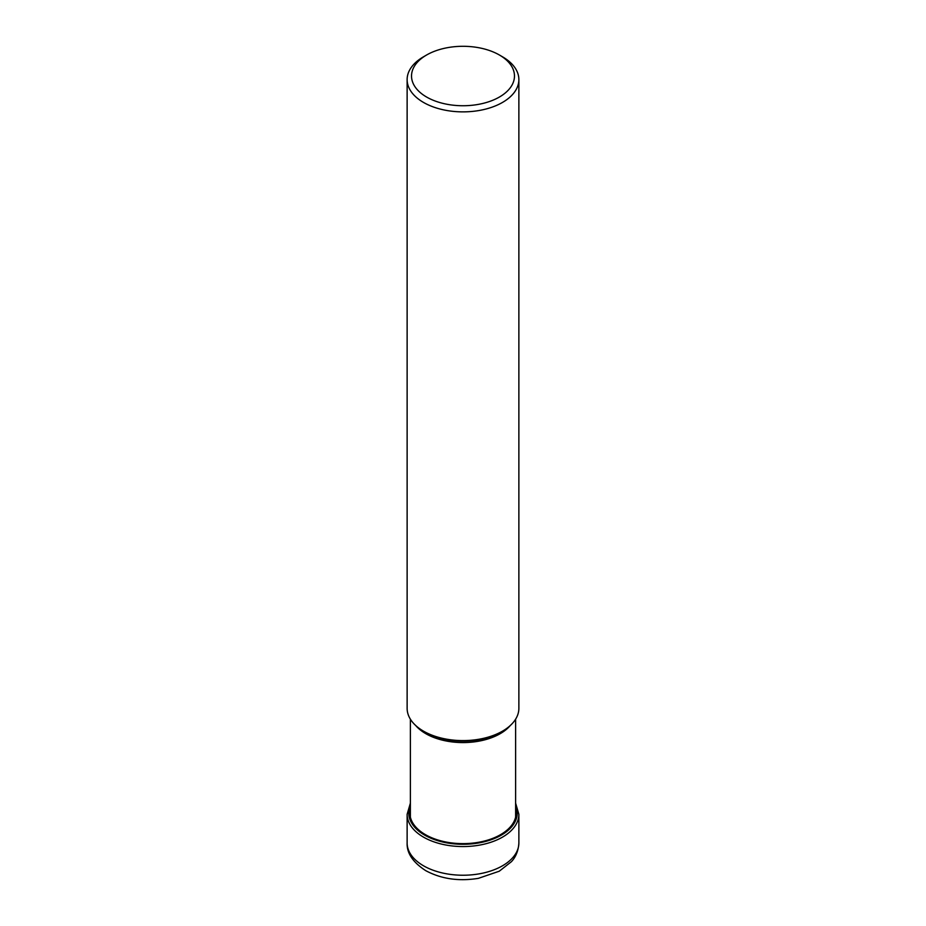 <?xml version="1.0" encoding="UTF-8"?>
<svg xmlns="http://www.w3.org/2000/svg" width="926" height="926" viewBox="0 0 926 926"><rect width="100%" height="100%" fill="white"/><g stroke="black" fill="none" stroke-linecap="round" stroke-linejoin="round"><path stroke-width="1.39" d="M426.597 55.004A51.474 29.725 0 0 0 426.597 97.033A51.474 29.725 0 0 0 499.403 97.033A51.474 29.725 0 0 0 499.403 55.004A51.474 29.725 0 0 0 426.597 55.004L423.495 56.799A55.873 32.26 0 0 0 407.127 79.613A55.873 32.26 0 0 0 423.495 102.427A55.873 32.26 0 0 0 484.379 109.418A55.873 32.26 0 0 0 518.873 79.613L518.873 708.344A55.873 32.26 180 0 1 502.505 731.146A55.873 32.26 180 0 1 423.495 731.146L425.057 732.061A53.65 30.975 180 0 1 425.057 732.049A53.65 30.975 180 0 1 425.011 732.026M518.873 79.613A55.873 32.26 0 0 0 502.505 56.799L499.403 55.004L502.505 56.799M502.505 731.146L500.943 732.049A53.65 30.975 180 0 1 425.057 732.061L423.495 731.146A55.873 32.26 180 0 1 407.127 708.344L407.127 79.613M518.873 842.973A55.873 32.26 180 0 1 484.379 872.778A55.873 32.26 180 0 1 423.495 865.787A55.873 32.26 180 0 1 407.127 842.973C406.711 853.089 412.892 862.303 425.682 870.625C441.216 878.959 458.787 881.529 478.372 878.346L499.241 871.227L511.488 861.62C512.576 860.335 518.166 854.779 518.873 842.973L518.873 814.301A55.873 32.26 0 0 1 484.379 844.107A55.873 32.26 0 0 1 423.495 837.116A55.873 32.26 0 0 1 407.127 814.301L407.127 842.973M515.62 805.354A54.252 31.322 180 0 1 489.738 840.218A54.252 31.322 180 0 1 424.64 835.113A54.252 31.322 180 0 1 410.38 805.354M410.38 808.803A53.118 30.662 0 0 0 425.439 834.65A53.118 30.662 0 0 0 486.613 840.438A53.118 30.662 0 0 0 515.62 808.803M415.739 725.556A52.62 30.384 0 0 0 425.74 733.635A52.62 30.384 0 0 0 425.786 733.67A52.62 30.384 0 0 0 510.261 725.556M410.38 803.155L407.127 814.301M515.62 803.155L518.873 814.301M515.62 719.178L515.62 817.126M410.38 719.178L410.38 817.126"/></g></svg>

